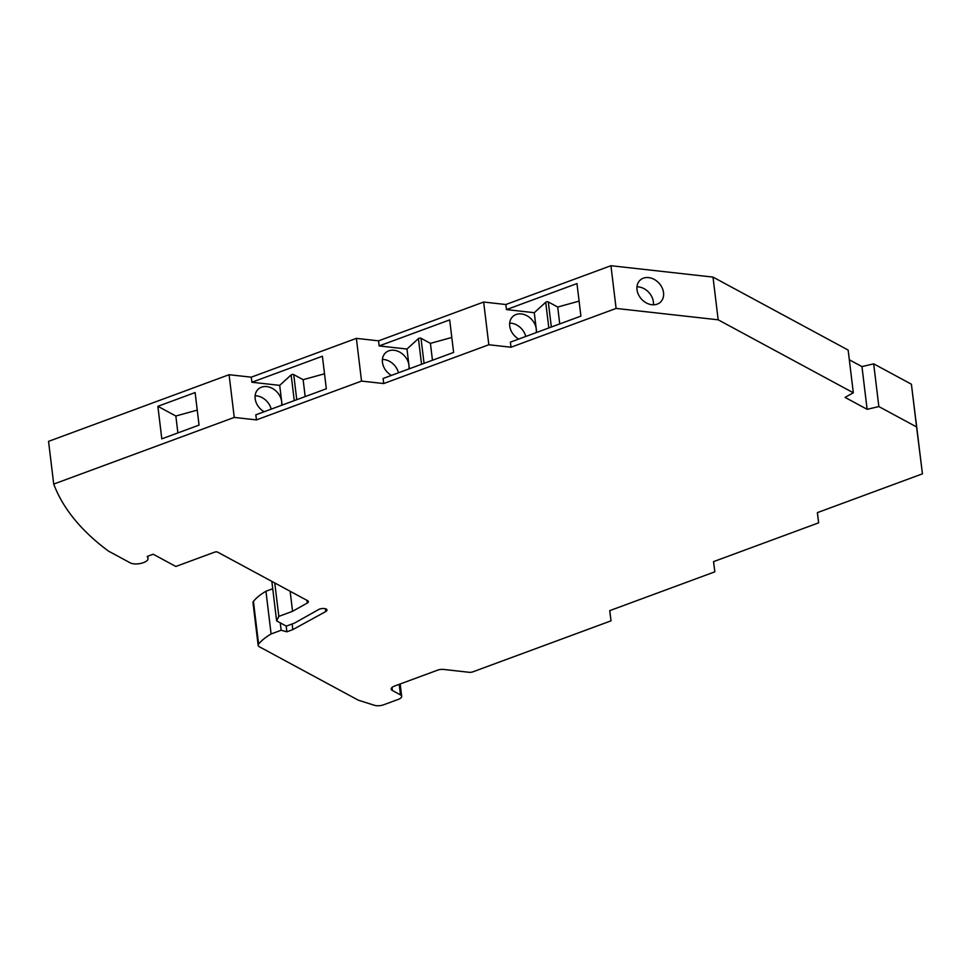 <?xml version="1.0" encoding="UTF-8"?>
<svg xmlns="http://www.w3.org/2000/svg" width="971" height="971" viewBox="0 0 971 971"><rect width="100%" height="100%" fill="white"/><g stroke="black" fill="none" stroke-linecap="round" stroke-linejoin="round"><path stroke-width="1.46" d="M272.73 588.729L265.933 591.242L271.103 633.954A71.126 29.154 173.1 0 0 258.602 644.089A7.489 3.071 -6.9 0 0 258.152 645.351A7.489 3.071 -6.9 0 0 259.342 646.759L358.287 700.176L374.405 705.286A7.489 3.071 -6.9 0 0 383.727 704.764L398.292 699.387A7.489 3.071 173.1 0 0 401.678 696.304A7.489 3.071 173.1 0 0 400.489 694.896L392.405 690.527A7.489 3.071 173.1 0 1 391.216 689.119A7.489 3.071 173.1 0 1 394.602 686.036L437.605 670.16A5.996 2.452 -6.9 0 1 443.553 669.432L469.187 672.296A3.738 1.529 173.1 0 0 472.901 671.835L611.014 620.845L609.776 610.625M611.014 620.845L609.727 610.65L714.826 571.834L713.588 561.626M714.826 571.834L713.539 561.639L818.638 522.835L817.364 512.639L922.45 473.836L911.405 384.213L916.575 426.937L878.852 406.57L867.127 409.313L845.061 397.406L853.315 392.782L718.176 319.811L616.1 308.426L610.941 265.714L713.005 277.099L718.176 319.811M817.4 512.627L818.638 522.835M922.45 473.836L916.575 426.937M918.517 441.684L915.944 420.722L918.517 441.684M911.405 384.213L873.682 363.846L878.852 406.57M867.127 409.313L861.957 366.601L873.682 363.846M861.957 366.601L849.322 359.792M713.005 277.099L848.144 350.07L853.315 392.782M637.012 289.686A14.978 11.846 47.6 0 0 646.383 302.952A14.978 11.846 47.6 0 0 660.365 302.224A14.978 11.846 47.6 0 0 663.533 292.647A14.978 11.846 47.6 0 0 654.163 279.381A14.978 11.846 47.6 0 0 640.18 280.109A14.978 11.846 47.6 0 0 637.012 289.686M294.262 400.622L291.142 374.915L279.709 385.366L251.89 382.258L322.396 356.223L326.329 388.776L255.834 414.811L256.441 419.897L234.254 417.421L229.083 374.709L251.271 377.173L356.369 338.369L378.556 340.845L483.655 302.042L505.842 304.518L610.941 265.714M505.842 304.518L506.461 309.603L576.968 283.568L580.901 316.109L510.394 342.144L511.013 347.23L616.1 308.426M324.52 373.786L303.134 379.685L293.728 374.612A1.493 0.619 -6.9 0 0 291.664 374.636A1.493 0.619 -6.9 0 0 291.142 374.915M378.556 340.845L379.175 345.931L449.682 319.896L453.615 352.437L383.108 378.472L383.727 383.557L488.826 344.754L483.655 302.042M199.055 425.104L195.11 392.563L157.872 406.315L161.805 438.856L199.055 425.104M379.175 345.931L406.983 349.038L409.374 368.774M356.369 338.369L361.54 381.081L383.727 383.557M408.9 368.956A14.978 11.846 47.6 0 0 408.961 365.302A14.978 11.846 47.6 0 0 399.591 352.036A14.978 11.846 47.6 0 0 385.608 352.764A14.978 11.846 47.6 0 0 382.453 362.353A14.978 11.846 47.6 0 0 391.434 375.401M251.271 377.173L251.89 382.258M256.441 419.897L361.54 381.081M177.887 432.92L175.848 416.013L197.234 410.114M281.614 405.283A14.978 11.846 47.6 0 0 281.675 401.642A14.978 11.846 47.6 0 0 272.305 388.376A14.978 11.846 47.6 0 0 258.322 389.092A14.978 11.846 47.6 0 0 255.167 398.68A14.978 11.846 47.6 0 0 264.148 411.74M282.088 405.113L279.709 385.366M147.665 556.274L147.908 558.313A9.358 3.835 -6.9 0 1 147.993 558.641A9.358 3.835 -6.9 0 1 143.757 562.5L143.15 562.719A9.358 3.835 173.1 0 1 130.284 562.877L108.376 551.043A598.998 245.542 -6.9 0 1 53.721 484.08L48.55 441.368L229.083 374.709M53.721 484.08L234.254 417.421M175.848 416.013L157.872 406.315M147.908 558.313L147.252 556.419L153.187 554.235L175.848 566.469L214.579 552.171A2.245 0.922 173.1 0 1 217.662 552.135L307.698 600.746A4.491 1.845 -6.9 0 1 308.414 601.595A4.491 1.845 -6.9 0 1 307.273 603.04L292.562 611.305L278.823 616.391L276.614 620.882L286.336 626.125L294.504 623.103L318.573 609.57A4.867 1.991 173.1 0 1 319.544 609.133A4.867 1.991 173.1 0 1 324.375 608.538A4.867 1.991 173.1 0 1 327.009 609.97A4.867 1.991 173.1 0 1 325.722 611.56L292.805 629.621L286.87 631.805L281.153 630.24L271.103 633.954M290.135 591.266L292.562 611.305M274.769 582.964L278.823 616.391M271.844 581.386L276.614 620.882M292.125 623.977L292.805 629.621M286.178 626.04L286.87 631.805M280.255 622.836L281.153 630.24M265.933 591.242A71.126 29.154 173.1 0 0 253.431 601.377L258.602 644.089M258.152 645.351L252.982 602.639A7.489 3.071 -6.9 0 1 253.431 601.377M518.72 339.073A14.978 11.846 -132.4 0 1 509.726 326.013A14.978 11.846 -132.4 0 1 512.894 316.437A14.978 11.846 -132.4 0 1 526.877 315.709A14.978 11.846 -132.4 0 1 536.247 328.975A14.978 11.846 -132.4 0 1 536.186 332.628M536.66 332.446L534.268 312.698L506.461 309.603M511.013 347.23L488.826 344.754M451.806 337.459L430.42 343.358L421.013 338.272A1.493 0.619 -6.9 0 0 418.95 338.296A1.493 0.619 -6.9 0 0 418.428 338.588L406.983 349.038M430.42 343.358L432.459 360.253M305.173 396.581L303.134 379.685M271.188 409.131A14.978 11.846 47.6 0 0 255.118 395.792M398.474 372.803A14.978 11.846 47.6 0 0 382.404 359.452M509.69 323.125A14.978 11.846 -132.4 0 1 525.76 336.476M653.41 304.809A14.978 11.846 47.6 0 0 653.374 301.92A14.978 11.846 47.6 0 0 636.976 286.797M579.092 301.119L557.706 307.03L548.287 301.945A1.493 0.619 -6.9 0 0 546.236 301.969A1.493 0.619 -6.9 0 0 545.714 302.26L534.268 312.698M559.745 323.926L557.706 307.03M306.945 600.345L307.273 603.04M325.382 608.72L325.722 611.56M399.215 684.337L400.489 694.896M392.029 687.468L392.405 690.527M418.428 338.588L421.548 364.283M421.013 338.272L424.048 363.36M296.762 399.688L293.728 374.612M551.334 327.033L548.287 301.945M548.821 327.955L545.714 302.26M147.993 558.641L147.701 556.262M400.186 683.972L401.678 696.304"/></g></svg>
